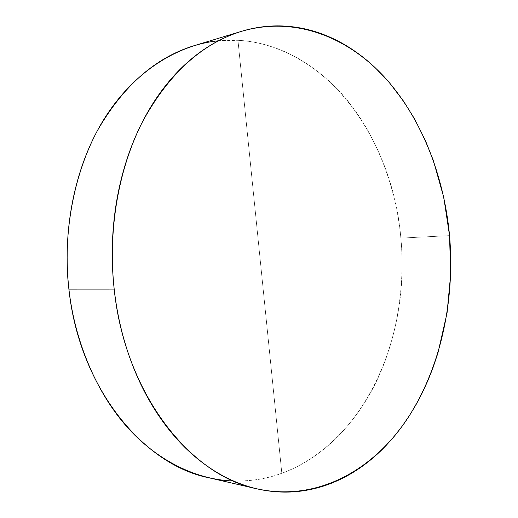 <?xml version="1.0" encoding="UTF-8"?>
<svg xmlns="http://www.w3.org/2000/svg" width="518" height="518" viewBox="0 0 518 518"><rect width="100%" height="100%" fill="white"/><g stroke="black" fill="none" stroke-linecap="round" stroke-linejoin="round"><path stroke-width="0.39" stroke-dasharray="2.59 1.94" d="M218.492 40.786L237.956 40.3L281.818 473.258C267.191 478.749 251.081 481.326 233.501 480.995M208.819 477.764C234.324 483.262 258.657 481.759 281.818 473.258C365.274 442.54 410.742 336.059 400.861 238.112C405.037 282.362 398.374 335.399 376.651 380.918C354.895 426.353 318.9 460.029 281.818 473.258L237.956 40.3C277.648 42.139 320.266 65.359 350.453 104.325C380.639 143.395 396.872 193.855 400.861 238.112L449.559 235.638L400.861 238.112C392.922 140.113 327.758 45.532 237.956 40.3C223.407 39.523 208.78 41.317 194.082 45.694M240.954 31.507L241.699 31.281M256.682 488.759L257.304 488.901"/><path stroke-width="0.78" d="M233.501 480.995C197.857 479.972 157.323 461.687 125.699 425.414C94.127 389.096 74.242 337.464 68.894 289.122C62.257 233.786 73.893 167.01 104.552 118.344C135.23 69.658 180.018 44.354 218.492 40.786M240.954 31.507L194.082 45.694C155.329 57.582 123.07 85.949 97.319 130.782C73.465 175.142 62.633 233.158 68.894 289.122L114.187 289.102C107.666 229.403 118.758 167.521 143.149 120.519C169.516 73.057 202.363 43.311 241.699 31.281C294.535 15.877 346.943 36.7 384.188 76.819C421.341 117.534 443.984 175.576 449.559 235.638L443.771 197.358L433.359 160.522L425.369 140.475L414.646 119.062L403.632 101.295L389.601 82.912L375.77 68.272C367.32 60.211 358.301 53.166 348.711 47.138C339.115 41.123 329.066 36.312 318.551 32.725C308.035 29.144 297.215 26.962 286.098 26.178C274.967 25.408 263.74 26.191 252.421 28.535C241.09 30.892 229.908 34.907 218.881 40.585C207.854 46.277 197.261 53.639 187.115 62.678C176.962 71.743 167.554 82.381 158.897 94.587C150.246 106.825 142.638 120.403 136.072 135.321C129.519 150.265 124.255 166.187 120.28 183.094C116.33 200.006 113.824 217.43 112.775 235.366C111.746 253.302 112.212 271.212 114.187 289.102C116.174 306.98 119.6 324.3 124.443 341.064C129.306 357.815 135.412 373.536 142.761 388.235C150.123 402.907 158.456 416.194 167.774 428.101C177.091 439.983 187.076 450.252 197.727 458.916C208.378 467.56 219.379 474.501 230.737 479.752C242.094 484.977 253.509 488.532 264.989 490.423C276.463 492.288 287.749 492.599 298.854 491.349C309.952 490.086 320.668 487.432 331.008 483.385C341.336 479.325 351.139 474.074 360.418 467.612C369.684 461.156 378.321 453.697 386.324 445.24L394.632 435.878L402.389 425.9L409.621 415.306L416.284 404.208L422.371 392.638L427.894 380.607L432.828 368.22L437.963 352.907L447.06 313.001L450.666 274.482L449.559 235.638C455.192 301.625 440.281 369.871 405.976 420.81C371.555 471.095 316.42 501.754 257.304 488.901C190.838 475.912 124.948 394.321 114.187 289.102L68.894 289.122C79.222 387.671 143.227 464.763 208.819 477.764L256.682 488.759"/></g></svg>
